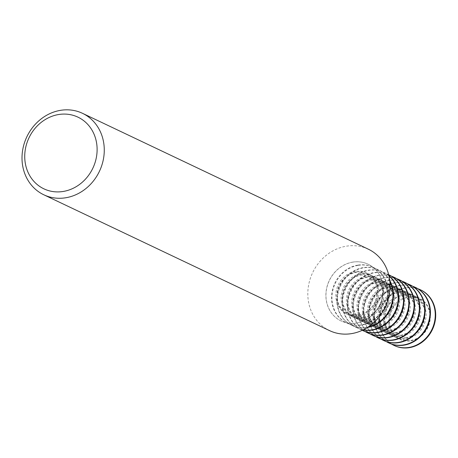 <?xml version="1.0" encoding="UTF-8"?>
<svg xmlns="http://www.w3.org/2000/svg" width="458" height="458" viewBox="0 0 458 458"><rect width="100%" height="100%" fill="white"/><g stroke="black" fill="none" stroke-linecap="round" stroke-linejoin="round"><path stroke-width="0.34" stroke-dasharray="2.29 1.72" d="M356.69 323.022A31.425 28.001 115.4 0 1 341.124 320.984A31.425 28.001 115.4 0 1 326.577 288.929A31.425 28.001 115.4 0 1 352.546 262.182A31.425 28.001 115.4 0 1 368.106 264.22A31.425 28.001 115.4 0 1 382.659 296.274A31.425 28.001 115.4 0 1 356.69 323.022M352.471 262.148A31.425 28.001 -64.6 0 0 326.502 288.895A31.425 28.001 -64.6 0 0 341.055 320.949A31.425 28.001 -64.6 0 0 356.616 322.987A31.425 28.001 -64.6 0 0 382.585 296.24A31.425 28.001 -64.6 0 0 368.037 264.186A31.425 28.001 -64.6 0 0 352.471 262.148M368.301 249.181A45.096 40.19 -64.6 0 0 345.967 246.249A45.096 40.19 -64.6 0 0 308.703 284.636A45.096 40.19 -64.6 0 0 329.583 330.63M358.019 265.377A30.789 27.44 -64.6 0 0 332.577 291.586A30.789 27.44 -64.6 0 0 346.832 322.993A30.789 27.44 -64.6 0 0 362.083 324.991A30.789 27.44 -64.6 0 0 387.531 298.788A30.789 27.44 -64.6 0 0 373.27 267.375A30.789 27.44 -64.6 0 0 358.019 265.377M357.578 265.165A30.789 27.44 -64.6 0 0 332.13 291.374A30.789 27.44 -64.6 0 0 346.391 322.787A30.789 27.44 -64.6 0 0 361.643 324.785A30.789 27.44 -64.6 0 0 387.084 298.576A30.789 27.44 -64.6 0 0 372.829 267.163A30.789 27.44 -64.6 0 0 357.578 265.165M389.758 280.491A30.789 27.44 -64.6 0 0 378.56 269.888A30.789 27.44 -64.6 0 0 363.303 267.89A30.789 27.44 -64.6 0 0 337.861 294.099A30.789 27.44 -64.6 0 0 352.116 325.506A30.789 27.44 -64.6 0 0 367.368 327.504A30.789 27.44 -64.6 0 0 367.413 327.499M389.844 281.275A30.789 27.44 -64.6 0 0 378.113 269.676A30.789 27.44 -64.6 0 0 362.862 267.678A30.789 27.44 -64.6 0 0 337.414 293.887A30.789 27.44 -64.6 0 0 351.675 325.295A30.789 27.44 -64.6 0 0 366.927 327.293A30.789 27.44 -64.6 0 0 368.077 327.069M388.905 275.619A30.789 27.44 -64.6 0 0 383.844 272.401A30.789 27.44 -64.6 0 0 368.593 270.403A30.789 27.44 -64.6 0 0 343.145 296.612A30.789 27.44 -64.6 0 0 357.406 328.02A30.789 27.44 -64.6 0 0 363.097 329.915M388.951 275.825A30.789 27.44 -64.6 0 0 383.398 272.189A30.789 27.44 -64.6 0 0 368.146 270.191A30.789 27.44 -64.6 0 0 342.699 296.4A30.789 27.44 -64.6 0 0 356.959 327.808A30.789 27.44 -64.6 0 0 363.28 329.823M388.905 274.811A30.789 27.44 -64.6 0 0 373.877 272.916A30.789 27.44 -64.6 0 0 348.458 298.988A30.789 27.44 -64.6 0 0 362.467 330.424M388.682 274.703A30.789 27.44 -64.6 0 0 373.43 272.705A30.789 27.44 -64.6 0 0 347.988 298.908A30.789 27.44 -64.6 0 0 362.238 330.321M394.189 277.325A30.789 27.44 -64.6 0 0 379.161 275.43A30.789 27.44 -64.6 0 0 353.742 301.501A30.789 27.44 -64.6 0 0 367.751 332.937M391.487 276.197A30.789 27.44 -64.6 0 0 378.72 275.218A30.789 27.44 -64.6 0 0 353.587 299.961A30.789 27.44 -64.6 0 0 365.175 331.552M399.479 279.832A30.789 27.44 -64.6 0 0 384.445 277.943A30.789 27.44 -64.6 0 0 359.026 304.015A30.789 27.44 -64.6 0 0 373.041 335.451M396.771 278.71A30.789 27.44 -64.6 0 0 384.004 277.731A30.789 27.44 -64.6 0 0 358.877 302.475A30.789 27.44 -64.6 0 0 370.459 334.065M404.763 282.346A30.789 27.44 -64.6 0 0 389.735 280.456A30.789 27.44 -64.6 0 0 364.316 306.528A30.789 27.44 -64.6 0 0 378.325 337.964M402.055 281.223A30.789 27.44 -64.6 0 0 389.289 280.244A30.789 27.44 -64.6 0 0 364.162 304.988A30.789 27.44 -64.6 0 0 375.743 336.578M410.047 284.859A30.789 27.44 -64.6 0 0 395.019 282.964A30.789 27.44 -64.6 0 0 369.6 309.041A30.789 27.44 -64.6 0 0 383.609 340.477M407.345 283.737A30.789 27.44 -64.6 0 0 394.573 282.758A30.789 27.44 -64.6 0 0 369.446 307.501A30.789 27.44 -64.6 0 0 381.027 339.086M415.332 287.372A30.789 27.44 -64.6 0 0 400.303 285.477A30.789 27.44 -64.6 0 0 374.884 311.555A30.789 27.44 -64.6 0 0 388.894 342.99M412.629 286.25A30.789 27.44 -64.6 0 0 399.863 285.265A30.789 27.44 -64.6 0 0 374.73 310.014A30.789 27.44 -64.6 0 0 386.317 341.599M420.621 289.885A30.789 27.44 -64.6 0 0 405.588 287.99A30.789 27.44 -64.6 0 0 380.169 314.062A30.789 27.44 -64.6 0 0 394.183 345.504M417.914 288.763A30.789 27.44 -64.6 0 0 405.147 287.779A30.789 27.44 -64.6 0 0 380.02 312.528A30.789 27.44 -64.6 0 0 391.601 344.113M408.301 297.299A22.23 19.809 115.4 0 1 429.661 321.121A22.23 19.809 115.4 0 1 424.114 332.794A22.23 19.809 115.4 0 1 411.238 340.34A22.23 19.809 115.4 0 1 389.546 322.329A22.23 19.809 115.4 0 1 408.301 297.299M355.145 271.462A22.837 20.352 -64.6 0 0 335.874 297.173A22.837 20.352 -64.6 0 0 358.156 315.676A22.837 20.352 -64.6 0 0 377.426 289.96A22.837 20.352 -64.6 0 0 355.145 271.462M360.429 273.976A22.837 20.352 -64.6 0 0 341.158 299.687A22.837 20.352 -64.6 0 0 363.44 318.184A22.837 20.352 -64.6 0 0 382.711 292.473A22.837 20.352 -64.6 0 0 360.429 273.976M365.713 276.489A22.837 20.352 -64.6 0 0 346.443 302.2A22.837 20.352 -64.6 0 0 368.724 320.697A22.837 20.352 -64.6 0 0 387.995 294.986A22.837 20.352 -64.6 0 0 365.713 276.489M370.997 279.002A22.837 20.352 -64.6 0 0 351.733 304.713A22.837 20.352 -64.6 0 0 374.014 323.211A22.837 20.352 -64.6 0 0 393.279 297.5A22.837 20.352 -64.6 0 0 370.997 279.002M376.281 281.515A22.837 20.352 -64.6 0 0 357.017 307.226A22.837 20.352 -64.6 0 0 379.298 325.724A22.837 20.352 -64.6 0 0 398.569 300.013A22.837 20.352 -64.6 0 0 376.281 281.515M381.571 284.023A22.837 20.352 -64.6 0 0 362.301 309.74A22.837 20.352 -64.6 0 0 384.583 328.237A22.837 20.352 -64.6 0 0 403.853 302.526A22.837 20.352 -64.6 0 0 381.571 284.023M386.855 286.536A22.837 20.352 -64.6 0 0 367.585 312.247A22.837 20.352 -64.6 0 0 389.867 330.75A22.837 20.352 -64.6 0 0 409.137 305.039A22.837 20.352 -64.6 0 0 386.855 286.536M392.14 289.05A22.837 20.352 -64.6 0 0 372.875 314.76A22.837 20.352 -64.6 0 0 395.157 333.264A22.837 20.352 -64.6 0 0 414.421 307.547A22.837 20.352 -64.6 0 0 392.14 289.05M397.424 291.563A22.837 20.352 -64.6 0 0 378.159 317.274A22.837 20.352 -64.6 0 0 400.441 335.771A22.837 20.352 -64.6 0 0 419.711 310.06A22.837 20.352 -64.6 0 0 397.424 291.563M402.714 294.076A22.837 20.352 -64.6 0 0 383.443 319.787A22.837 20.352 -64.6 0 0 405.725 338.285A22.837 20.352 -64.6 0 0 424.995 312.574A22.837 20.352 -64.6 0 0 402.714 294.076M356.221 271.978A22.837 20.352 -64.6 0 0 336.951 297.689A22.837 20.352 -64.6 0 0 359.232 316.186A22.837 20.352 -64.6 0 0 378.503 290.475A22.837 20.352 -64.6 0 0 356.221 271.978M361.505 274.485A22.837 20.352 -64.6 0 0 342.235 300.202A22.837 20.352 -64.6 0 0 364.516 318.699A22.837 20.352 -64.6 0 0 383.787 292.988A22.837 20.352 -64.6 0 0 361.505 274.485M366.789 276.998A22.837 20.352 -64.6 0 0 347.519 302.709A22.837 20.352 -64.6 0 0 369.806 321.213A22.837 20.352 -64.6 0 0 389.071 295.502A22.837 20.352 -64.6 0 0 366.789 276.998M372.073 279.512A22.837 20.352 -64.6 0 0 352.809 305.223A22.837 20.352 -64.6 0 0 375.091 323.726A22.837 20.352 -64.6 0 0 394.355 298.009A22.837 20.352 -64.6 0 0 372.073 279.512M377.363 282.025A22.837 20.352 -64.6 0 0 358.093 307.736A22.837 20.352 -64.6 0 0 380.375 326.233A22.837 20.352 -64.6 0 0 399.645 300.522A22.837 20.352 -64.6 0 0 377.363 282.025M382.648 284.538A22.837 20.352 -64.6 0 0 363.377 310.249A22.837 20.352 -64.6 0 0 385.659 328.747A22.837 20.352 -64.6 0 0 404.929 303.036A22.837 20.352 -64.6 0 0 382.648 284.538M387.932 287.051A22.837 20.352 -64.6 0 0 368.661 312.762A22.837 20.352 -64.6 0 0 390.949 331.26A22.837 20.352 -64.6 0 0 410.213 305.549A22.837 20.352 -64.6 0 0 387.932 287.051M393.216 289.565A22.837 20.352 -64.6 0 0 373.951 315.276A22.837 20.352 -64.6 0 0 396.233 333.773A22.837 20.352 -64.6 0 0 415.498 308.062A22.837 20.352 -64.6 0 0 393.216 289.565M398.506 292.078A22.837 20.352 -64.6 0 0 379.235 317.789A22.837 20.352 -64.6 0 0 401.517 336.286A22.837 20.352 -64.6 0 0 420.788 310.576A22.837 20.352 -64.6 0 0 398.506 292.078M403.79 294.586A22.837 20.352 -64.6 0 0 384.52 320.302A22.837 20.352 -64.6 0 0 406.801 338.8A22.837 20.352 -64.6 0 0 426.072 313.089A22.837 20.352 -64.6 0 0 403.79 294.586M411.009 340.798A22.837 20.352 -64.6 0 0 430.28 315.087A22.837 20.352 -64.6 0 0 407.998 296.589A22.837 20.352 -64.6 0 0 388.728 322.3A22.837 20.352 -64.6 0 0 411.009 340.798M358.482 315.167L347.708 313.764C340.22 309.854 337.958 302.881 337.695 300.677C336.613 295.513 337.26 290.389 339.641 285.3C343.38 278.161 348.796 273.89 355.889 272.481L366.663 273.884C373.986 278.682 377.489 284.412 377.18 291.076C377.249 300.568 372.514 311.566 358.482 315.167M363.772 317.68L352.998 316.278C345.504 312.367 343.242 305.394 342.979 303.185C341.897 298.026 342.544 292.902 344.926 287.813C348.664 280.674 354.08 276.403 361.173 274.995L371.953 276.397C379.27 281.195 382.774 286.926 382.47 293.589C382.533 303.082 377.798 314.074 363.772 317.68M369.056 320.194L358.282 318.785C350.788 314.881 348.527 307.908 348.263 305.698C347.181 300.54 347.834 295.41 350.21 290.326C353.948 283.187 359.364 278.916 366.463 277.502L377.237 278.911C384.554 283.708 388.058 289.439 387.754 296.103C387.823 305.595 383.083 316.587 369.056 320.194M374.341 322.707L363.566 321.298C356.078 317.394 353.811 310.415 353.553 308.211C352.471 303.053 353.118 297.923 355.5 292.839C359.232 285.7 364.654 281.424 371.747 280.015L382.522 281.424C389.838 286.221 393.348 291.952 393.038 298.616C393.107 308.108 388.367 319.1 374.341 322.707M379.625 325.22L368.85 323.812C361.362 319.907 359.095 312.929 358.837 310.724C357.755 305.56 358.402 300.437 360.784 295.347C364.522 288.214 369.938 283.937 377.031 282.529L387.806 283.937C395.122 288.735 398.632 294.465 398.323 301.129C398.391 310.621 393.657 321.613 379.625 325.22M384.915 327.733L374.134 326.325C366.646 322.415 364.385 315.442 364.121 313.238C363.039 308.074 363.686 302.95 366.068 297.86C369.806 290.727 375.222 286.45 382.315 285.042L393.09 286.45C400.412 291.248 403.916 296.979 403.607 303.637C403.675 313.135 398.941 324.127 384.915 327.733M390.199 330.247L379.424 328.838C371.93 324.928 369.669 317.955 369.406 315.751C368.324 310.587 368.976 305.463 371.352 300.374C375.091 293.235 380.506 288.964 387.605 287.555L398.38 288.964C405.696 293.761 409.2 299.492 408.897 306.15C408.965 315.648 404.225 326.64 390.199 330.247M395.483 332.754L384.709 331.352C377.22 327.441 374.953 320.468 374.696 318.264C373.614 313.1 374.26 307.976 376.636 302.887C380.375 295.748 385.796 291.477 392.89 290.069L403.664 291.471C410.981 296.269 414.49 301.999 414.181 308.663C414.25 318.155 409.509 329.153 395.483 332.754M400.767 335.267L389.993 333.865C382.504 329.955 380.237 322.982 379.98 320.772C378.898 315.614 379.545 310.49 381.926 305.4C385.665 298.261 391.08 293.99 398.174 292.582L408.948 293.984C416.265 298.782 419.774 304.513 419.465 311.177C419.534 320.669 414.793 331.661 400.767 335.267M406.057 337.781L395.277 336.372C387.789 332.468 385.527 325.495 385.264 323.285C384.182 318.127 384.829 313.003 387.21 307.913C390.949 300.774 396.365 296.503 403.458 295.095L414.232 296.498C421.555 301.295 425.058 307.026 424.749 313.69C424.818 323.182 420.083 334.174 406.057 337.781M346.832 322.993L346.391 322.787M352.116 325.506L351.675 325.295M357.406 328.02L356.959 327.808M429.661 321.121L424.114 332.794M383.844 272.401L383.398 272.189M378.56 269.888L378.113 269.676M373.27 267.375L372.829 267.163"/><path stroke-width="0.69" d="M43.779 194.776L329.583 330.63A45.096 40.19 -64.6 0 0 351.921 333.561A45.096 40.19 -64.6 0 0 389.185 295.175A45.096 40.19 -64.6 0 0 368.301 249.181L82.503 113.321A45.096 40.19 115.4 0 1 103.382 159.321A45.096 40.19 115.4 0 1 66.118 197.701A45.096 40.19 115.4 0 1 43.779 194.776A45.096 40.19 115.4 0 1 22.9 148.776A45.096 40.19 115.4 0 1 60.164 110.395A45.096 40.19 115.4 0 1 82.503 113.321M58.303 114.58A39.674 35.358 -64.6 0 0 24.824 159.258A39.674 35.358 -64.6 0 0 63.542 191.404A39.674 35.358 -64.6 0 0 97.022 146.726A39.674 35.358 -64.6 0 0 58.303 114.58M363.097 329.915A30.789 27.44 -64.6 0 0 372.657 330.018A30.789 27.44 -64.6 0 0 397.304 307.06A30.789 27.44 -64.6 0 0 388.905 275.619M363.28 329.823A30.789 27.44 -64.6 0 0 372.211 329.806A30.789 27.44 -64.6 0 0 396.754 307.192A30.789 27.44 -64.6 0 0 388.951 275.825M362.467 330.424A30.789 27.44 -64.6 0 0 362.69 330.533A30.789 27.44 -64.6 0 0 377.942 332.531A30.789 27.44 -64.6 0 0 403.389 306.322A30.789 27.44 -64.6 0 0 389.128 274.914A30.789 27.44 -64.6 0 0 388.905 274.811M362.69 330.533L362.244 330.321A30.789 27.44 -64.6 0 0 362.244 330.321A30.789 27.44 -64.6 0 0 377.495 332.319A30.789 27.44 -64.6 0 0 402.943 306.116A30.789 27.44 -64.6 0 0 388.682 274.703L389.128 274.914M367.751 332.937A30.789 27.44 -64.6 0 0 367.974 333.046A30.789 27.44 -64.6 0 0 383.226 335.044A30.789 27.44 -64.6 0 0 408.673 308.835A30.789 27.44 -64.6 0 0 394.412 277.428A30.789 27.44 -64.6 0 0 394.189 277.325M365.175 331.552A30.789 27.44 -64.6 0 0 367.534 332.834A30.789 27.44 -64.6 0 0 382.785 334.832A30.789 27.44 -64.6 0 0 408.227 308.623A30.789 27.44 -64.6 0 0 393.972 277.216A30.789 27.44 -64.6 0 0 391.487 276.197M373.041 335.451A30.789 27.44 -64.6 0 0 373.259 335.559A30.789 27.44 -64.6 0 0 388.51 337.557A30.789 27.44 -64.6 0 0 413.958 311.348A30.789 27.44 -64.6 0 0 399.697 279.941A30.789 27.44 -64.6 0 0 399.479 279.832M370.459 334.065A30.789 27.44 -64.6 0 0 372.818 335.348A30.789 27.44 -64.6 0 0 388.069 337.346A30.789 27.44 -64.6 0 0 413.511 311.137A30.789 27.44 -64.6 0 0 399.256 279.729A30.789 27.44 -64.6 0 0 396.771 278.71M378.325 337.964A30.789 27.44 -64.6 0 0 378.548 338.073A30.789 27.44 -64.6 0 0 393.8 340.071A30.789 27.44 -64.6 0 0 419.242 313.862A30.789 27.44 -64.6 0 0 404.986 282.454A30.789 27.44 -64.6 0 0 404.763 282.346M375.743 336.578A30.789 27.44 -64.6 0 0 378.102 337.861A30.789 27.44 -64.6 0 0 393.353 339.859A30.789 27.44 -64.6 0 0 418.801 313.65A30.789 27.44 -64.6 0 0 404.54 282.243A30.789 27.44 -64.6 0 0 402.055 281.223M383.609 340.477A30.789 27.44 -64.6 0 0 383.833 340.586A30.789 27.44 -64.6 0 0 399.084 342.584A30.789 27.44 -64.6 0 0 424.532 316.375A30.789 27.44 -64.6 0 0 410.271 284.962A30.789 27.44 -64.6 0 0 410.047 284.859M381.027 339.086A30.789 27.44 -64.6 0 0 383.386 340.374A30.789 27.44 -64.6 0 0 398.637 342.372A30.789 27.44 -64.6 0 0 424.085 316.163A30.789 27.44 -64.6 0 0 409.824 284.756A30.789 27.44 -64.6 0 0 407.345 283.737M388.894 342.99A30.789 27.44 -64.6 0 0 389.117 343.094A30.789 27.44 -64.6 0 0 404.368 345.092A30.789 27.44 -64.6 0 0 429.816 318.888A30.789 27.44 -64.6 0 0 415.555 287.475A30.789 27.44 -64.6 0 0 415.332 287.372M386.317 341.599A30.789 27.44 -64.6 0 0 388.67 342.887A30.789 27.44 -64.6 0 0 403.927 344.885A30.789 27.44 -64.6 0 0 429.369 318.676A30.789 27.44 -64.6 0 0 415.114 287.263A30.789 27.44 -64.6 0 0 412.629 286.25M394.183 345.504A30.789 27.44 -64.6 0 0 394.401 345.607A30.789 27.44 -64.6 0 0 409.652 347.605A30.789 27.44 -64.6 0 0 435.1 321.401A30.789 27.44 -64.6 0 0 420.839 289.988A30.789 27.44 -64.6 0 0 420.621 289.885M391.601 344.113A30.789 27.44 -64.6 0 0 393.96 345.395A30.789 27.44 -64.6 0 0 409.212 347.393A30.789 27.44 -64.6 0 0 434.653 321.19A30.789 27.44 -64.6 0 0 420.398 289.777A30.789 27.44 -64.6 0 0 417.914 288.763M367.413 327.499A30.789 27.44 -64.6 0 0 389.758 280.491M368.077 327.069A30.789 27.44 -64.6 0 0 389.844 281.275M367.974 333.046L367.534 332.834M373.259 335.559L372.818 335.348M378.548 338.073L378.102 337.861M383.833 340.586L383.386 340.374M389.117 343.094L388.67 342.887M394.401 345.607L393.96 345.395M420.839 289.988L420.398 289.777M415.555 287.475L415.114 287.263M410.271 284.962L409.824 284.756M404.986 282.454L404.54 282.243M399.697 279.941L399.256 279.729M394.412 277.428L393.972 277.216"/></g></svg>
